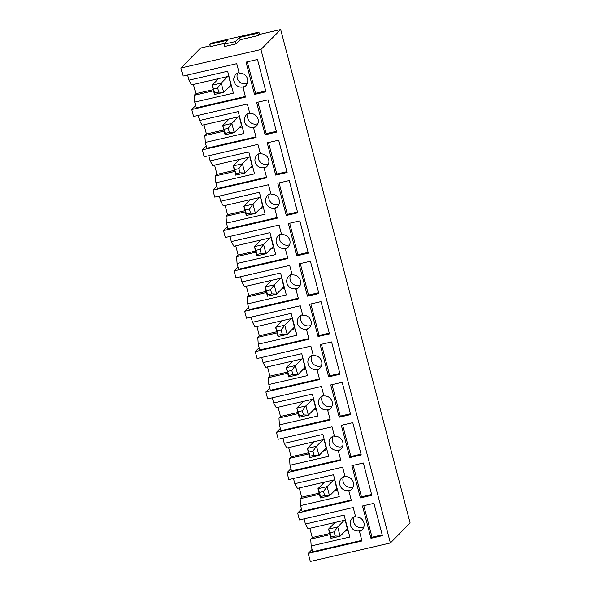 <?xml version="1.0" encoding="UTF-8"?>
<svg xmlns="http://www.w3.org/2000/svg" width="591" height="591" viewBox="0 0 591 591"><rect width="100%" height="100%" fill="white"/><g stroke="black" fill="none" stroke-linecap="round" stroke-linejoin="round"><path stroke-width="0.89" d="M239.54 37.44L235.462 41.562L224.019 44.207L228.096 40.085L209.798 44.31L210.869 43.224L258.91 32.128L259.515 34.433L258.444 35.519L257.839 33.214L239.54 37.44L240.138 39.745L258.444 35.519M258.91 32.128L257.839 33.214M235.462 41.562L236.068 43.874L240.138 39.745M224.019 44.207L224.624 46.512L236.068 43.874M209.798 44.31L210.403 46.615L224.964 43.254M312.085 549.453L308.207 553.383L310.319 561.45L390.392 542.959L410.132 522.991L280.681 29.55L259.515 34.433M195.643 105.582L191.757 109.512L193.575 116.427L247.334 104.016L249.845 113.568A7.513 7.269 44.7 0 1 253.598 127.892L256.11 137.452L202.344 149.863L204.154 156.778L257.92 144.367L260.432 153.926A7.513 7.269 44.7 0 1 264.184 168.243L266.696 177.802L212.93 190.213L214.74 197.128L268.506 184.717L271.018 194.276A7.513 7.269 44.7 0 1 274.771 208.593L277.282 218.153L223.516 230.564L225.326 237.486L279.092 225.068L281.604 234.627A7.513 7.269 44.7 0 1 285.357 248.944L287.861 258.503L234.102 270.914L235.912 277.836L289.679 265.418L292.19 274.978A7.513 7.269 44.7 0 1 295.943 289.302L298.448 298.854L244.689 311.272L246.499 318.187L300.265 305.776L302.769 315.328A7.513 7.269 44.7 0 1 306.53 329.652L309.034 339.204L255.275 351.623L257.085 358.538L310.851 346.127L313.356 355.679A7.513 7.269 44.7 0 1 317.116 370.003L319.62 379.555L265.861 391.973L267.671 398.888L321.438 386.477L323.942 396.036A7.513 7.269 44.7 0 1 327.702 410.353L330.206 419.913L276.448 432.324L278.258 439.239L332.024 426.828L334.528 436.387A7.513 7.269 44.7 0 1 338.288 450.704L340.793 460.263L287.034 472.674L288.844 479.597L342.61 467.178L345.114 476.738A7.513 7.269 44.7 0 1 348.875 491.055L351.379 500.614L297.62 513.025L299.43 519.947L353.196 507.529L355.701 517.088A7.513 7.269 44.7 0 1 359.461 531.405L361.965 540.964L308.207 553.383M193.397 84.424L195.828 93.666L194.284 95.225L194.72 102.073L233.386 93.149L227.638 71.245L188.972 80.169L191.558 84.853L228.946 76.217M194.284 95.225L213.558 90.778M228.636 87.291L231.665 86.596M245.361 96.496L196.234 107.843L194.72 102.073M188.972 80.169L187.62 75.005M230.889 85.015L228.747 76.261M239.089 72.575A7.513 7.269 44.7 0 0 235.004 83.641A7.513 7.269 44.7 0 0 243.832 86.714L243.012 87.542L245.524 97.094L191.757 109.512M390.392 542.959L260.941 49.518L180.868 68.009L182.988 76.076L236.747 63.665L239.259 73.218A7.513 7.269 44.7 0 1 243.012 87.542M195.828 93.666L213.262 89.64M230.18 85.732L231.369 85.459M247.274 83.346A7.513 7.269 44.7 0 1 237.715 73.085M254.522 94.405L265.957 91.768L257.491 59.484L246.055 62.129L254.522 94.405L255.593 93.319L265.751 90.977M247.334 61.833L255.593 93.319M206.222 145.933L202.344 149.863M203.984 124.775L206.414 134.017L204.863 135.575L205.306 142.431L243.972 133.5L238.225 111.596L199.559 120.52L202.144 125.203L239.532 116.567M204.863 135.575L224.144 131.128M239.222 127.649L242.251 126.947M255.947 136.846L206.82 148.193L205.306 142.431M199.559 120.52L198.207 115.356M241.468 125.373L239.333 116.612M249.675 112.925A7.513 7.269 44.7 0 0 245.59 123.992A7.513 7.269 44.7 0 0 254.418 127.065L253.598 127.892M206.414 134.017L223.849 129.99M240.766 126.082L241.955 125.809M257.861 123.696A7.513 7.269 44.7 0 1 248.301 113.435M265.108 134.755L276.544 132.118L268.078 99.835L256.634 102.479L265.108 134.755L266.179 133.677L276.337 131.328M257.92 102.184L266.179 133.677M216.808 186.283L212.93 190.213M214.57 165.125L217 174.367L215.449 175.933L215.892 182.782L254.558 173.85L248.811 151.946L210.145 160.878L212.73 165.554L250.111 156.925M215.449 175.933L234.73 171.479M249.808 167.999L252.837 167.297M266.534 177.197L217.407 188.544L215.892 182.782M210.145 160.878L208.793 155.714M252.054 165.724L249.919 156.97M260.262 153.276A7.513 7.269 44.7 0 0 256.176 164.342A7.513 7.269 44.7 0 0 265.004 167.416L264.184 168.243M217 174.367L234.435 170.341M251.352 166.433L252.542 166.16M268.447 164.054A7.513 7.269 44.7 0 1 258.888 153.786M275.694 175.113L287.13 172.469L278.664 140.185L267.221 142.83L275.694 175.113L276.765 174.027L286.923 171.678M268.506 142.534L276.765 174.027M227.395 226.641L223.516 230.564M225.156 205.483L227.587 214.718L226.035 216.284L226.479 223.132L265.145 214.201L259.397 192.297L220.731 201.228L223.317 205.904L260.697 197.276M226.035 216.284L245.317 211.829M260.395 208.35L263.423 207.648M277.12 217.554L227.993 228.894L226.479 223.132M220.731 201.228L219.379 196.064M262.64 206.074L260.505 197.32M270.848 193.634A7.513 7.269 44.7 0 0 266.763 204.693A7.513 7.269 44.7 0 0 275.583 207.773L274.771 208.593M227.587 214.718L245.021 210.691M261.939 206.784L263.128 206.51M279.033 204.405A7.513 7.269 44.7 0 1 269.474 194.136M286.28 215.464L297.716 212.819L289.25 180.543L277.807 183.18L286.28 215.464L287.352 214.378L297.509 212.029M279.092 182.885L287.352 214.378M237.981 266.992L234.102 270.914M235.743 245.834L238.166 255.068L236.622 256.634L237.065 263.483L275.731 254.558L269.984 232.647L231.317 241.579L233.903 246.255L271.284 237.626M236.622 256.634L255.903 252.18M270.981 248.7L274.01 247.998M287.706 257.905L238.579 269.245L237.065 263.483M231.317 241.579L229.965 236.415M273.227 246.425L271.092 237.671M281.434 233.984A7.513 7.269 44.7 0 0 277.349 245.051A7.513 7.269 44.7 0 0 286.17 248.124L285.357 248.944M238.166 255.068L255.608 251.042M272.525 247.141L273.714 246.861M289.62 244.755A7.513 7.269 44.7 0 1 280.06 234.487M296.867 255.814L308.303 253.17L299.836 220.894L288.393 223.531L296.867 255.814L297.938 254.728L308.096 252.387M289.679 223.235L297.938 254.728M248.567 307.342L244.689 311.272M246.329 286.184L248.752 295.426L247.208 296.985L247.651 303.833L286.317 294.909L280.57 273.005L241.904 281.929L244.489 286.605L281.87 277.977M247.208 296.985L266.489 292.53M281.567 289.051L284.596 288.356M298.292 298.256L249.166 309.603L247.651 303.833M241.904 281.929L240.552 276.765M283.813 286.775L281.678 278.021M292.02 274.335A7.513 7.269 44.7 0 0 287.935 285.401A7.513 7.269 44.7 0 0 296.756 288.474L295.943 289.302M248.752 295.426L266.194 291.4M283.111 287.492L284.301 287.219M300.206 285.106A7.513 7.269 44.7 0 1 290.646 274.845M307.453 296.165L318.889 293.528L310.423 261.244L298.98 263.882L307.453 296.165L308.524 295.079L318.682 292.737M300.265 263.586L308.524 295.079M259.154 347.693L255.275 351.623M256.915 326.535L259.338 335.777L257.794 337.335L258.237 344.184L296.904 335.26L291.156 313.356L252.49 322.28L255.076 326.963L292.456 318.327M257.794 337.335L277.076 332.888M292.153 329.401L295.182 328.707M308.879 338.606L259.752 349.953L258.237 344.184M252.49 322.28L251.138 317.116M294.399 327.126L292.264 318.372M302.607 314.685A7.513 7.269 44.7 0 0 298.521 325.752A7.513 7.269 44.7 0 0 307.342 328.825L306.53 329.652M259.338 335.777L276.78 331.75M293.697 327.842L294.879 327.569M310.792 325.456A7.513 7.269 44.7 0 1 301.233 315.195M318.039 336.515L329.475 333.878L321.009 301.595L309.566 304.239L318.039 336.515L319.11 335.429L329.268 333.088M310.851 303.944L319.11 335.429M269.74 388.043L265.861 391.973M267.501 366.885L269.924 376.127L268.38 377.686L268.824 384.542L307.49 375.61L301.742 353.706L263.076 362.63L265.662 367.314L303.043 358.678M268.38 377.686L287.662 373.239M302.74 369.759L305.769 369.057M319.465 378.957L270.338 390.304L268.824 384.542M263.076 362.63L261.724 357.466M304.986 367.484L302.851 358.722M313.193 355.036A7.513 7.269 44.7 0 0 309.1 366.102A7.513 7.269 44.7 0 0 317.928 369.176L317.116 370.003M269.924 376.127L287.366 372.101M304.284 368.193L305.466 367.92M321.378 365.807A7.513 7.269 44.7 0 1 311.819 355.546M328.626 376.866L340.061 374.229L331.595 341.945L320.152 344.59L328.626 376.866L329.697 375.787L339.855 373.438M321.438 344.294L329.697 375.787M280.326 428.394L276.448 432.324M278.088 407.236L280.511 416.478L278.967 418.044L279.41 424.892L318.076 415.961L312.329 394.057L273.663 402.988L276.248 407.664L313.629 399.028M278.967 418.044L298.248 413.589M313.326 410.11L316.355 409.408M330.051 419.307L280.917 430.654L279.41 424.892M273.663 402.988L272.303 397.817M315.572 407.834L313.437 399.08M323.779 395.386A7.513 7.269 44.7 0 0 319.687 406.453A7.513 7.269 44.7 0 0 328.515 409.526L327.702 410.353M280.511 416.478L297.953 412.452M314.87 408.544L316.052 408.27M331.965 406.165A7.513 7.269 44.7 0 1 322.405 395.896M339.212 417.224L350.648 414.579L342.182 382.296L330.738 384.94L339.212 417.224L340.283 416.138L350.441 413.789M332.024 384.645L340.283 416.138M290.912 468.744L287.034 472.674M288.674 447.594L291.097 456.828L289.553 458.394L289.996 465.243L328.662 456.311L322.915 434.407L284.249 443.339L286.834 448.015L324.215 439.386M289.553 458.394L308.834 453.94M323.912 450.46L326.941 449.758M340.638 459.665L291.503 471.005L289.996 465.243M284.249 443.339L282.89 438.175M326.158 448.185L324.023 439.431M334.366 435.744A7.513 7.269 44.7 0 0 330.273 446.803A7.513 7.269 44.7 0 0 339.101 449.884L338.288 450.704M291.097 456.828L308.532 452.802M325.456 448.894L326.638 448.621M342.551 446.515A7.513 7.269 44.7 0 1 332.992 436.247M349.798 457.574L361.234 454.93L352.768 422.646L341.325 425.291L349.798 457.574L350.869 456.488L361.027 454.139M342.603 424.995L350.869 456.488M301.499 509.102L297.62 513.025M299.26 487.944L301.683 497.179L300.139 498.745L300.583 505.593L339.241 496.669L333.501 474.758L294.835 483.689L297.421 488.365L334.801 479.737M300.139 498.745L319.421 494.29M334.499 490.811L337.527 490.109M351.224 500.016L302.09 511.355L300.583 505.593M294.835 483.689L293.476 478.525M336.744 488.535L334.609 479.781M344.952 476.095A7.513 7.269 44.7 0 0 340.859 487.161A7.513 7.269 44.7 0 0 349.687 490.235L348.875 491.055M301.683 497.179L319.118 493.153M336.043 489.252L337.225 488.971M353.137 486.866A7.513 7.269 44.7 0 1 343.578 476.597M360.384 497.925L371.82 495.28L363.354 463.004L351.911 465.642L360.384 497.925L361.456 496.839L371.613 494.49M353.189 465.346L361.456 496.839M180.868 68.009L200.608 48.041L210.189 45.825M370.971 538.275L382.407 535.638L373.94 503.355L362.497 505.992L370.971 538.275L372.042 537.189L382.2 534.848M363.724 527.216A7.513 7.269 44.7 0 1 354.164 516.955M355.531 516.445A7.513 7.269 44.7 0 0 351.446 527.512A7.513 7.269 44.7 0 0 360.274 530.585L359.461 531.405M260.941 49.518L280.681 29.55M363.775 505.697L372.042 537.189M309.847 528.295L312.27 537.529L310.726 539.095L330.007 534.641M345.085 531.161L348.114 530.467M312.27 537.529L329.704 533.51M346.629 529.602L347.811 529.329M361.81 540.366L312.676 551.713L311.169 545.944L349.828 537.02L344.088 515.116L305.421 524.04L304.062 518.876M345.388 520.087L308.007 528.716L305.421 524.04M347.331 528.886L345.196 520.132M310.726 539.095L311.169 545.944M344.228 520.353L337.697 526.965L340.113 536.185L330.967 538.298L328.544 529.078L337.697 526.965L334.129 531.819L330.014 532.772L331.1 536.916L335.215 535.971L334.129 531.819M335.075 522.466L328.544 529.078L330.014 532.772M347.456 528.76L340.113 536.185L335.215 535.971M330.967 538.298L331.1 536.916M333.642 480.003L327.111 486.615L329.527 495.834L320.381 497.947L317.958 488.727L327.111 486.615L323.543 491.468L319.428 492.414L320.514 496.566L324.629 495.613L323.543 491.468M324.489 482.116L317.958 488.727L319.428 492.414M336.87 488.41L329.527 495.834L324.629 495.613M320.381 497.947L320.514 496.566M323.055 439.652L316.525 446.257L318.941 455.484L309.795 457.597L307.372 448.377L316.525 446.257L312.957 451.118L308.842 452.063L309.928 456.215L314.043 455.262L312.957 451.118M313.902 441.765L307.372 448.377L308.842 452.063M326.284 448.059L318.941 455.484L314.043 455.262M309.795 457.597L309.928 456.215M312.469 399.302L305.939 405.906L308.354 415.133L299.209 417.246L296.785 408.019L305.939 405.906L302.37 410.76L298.256 411.713L299.341 415.865L303.456 414.912L302.37 410.76M303.316 401.415L296.785 408.019L298.256 411.713M315.697 407.701L308.354 415.133L303.456 414.912M299.209 417.246L299.341 415.865M301.883 358.951L295.352 365.556L297.775 374.783L288.622 376.895L286.199 367.668L295.352 365.556L291.784 370.409L287.669 371.362L288.755 375.514L292.87 374.561L291.784 370.409M292.737 361.064L286.199 367.668L287.669 371.362M305.111 367.351L297.775 374.783L292.87 374.561M288.622 376.895L288.755 375.514M291.297 318.593L284.766 325.205L287.189 334.432L278.036 336.545L275.613 327.318L284.766 325.205L281.198 330.059L277.083 331.012L278.169 335.163L282.284 334.21L281.198 330.059M282.151 320.706L275.613 327.318L277.083 331.012M294.525 327L287.189 334.432L282.284 334.21M278.036 336.545L278.169 335.163M280.71 278.243L274.18 284.855L276.603 294.074L267.45 296.187L265.027 286.967L274.18 284.855L270.612 289.708L266.497 290.661L267.583 294.806L271.705 293.86L270.612 289.708M271.565 280.356L265.027 286.967L266.497 290.661M283.939 286.65L276.603 294.074L271.705 293.86M267.45 296.187L267.583 294.806M270.124 237.892L263.593 244.504L266.016 253.724L256.863 255.837L254.44 246.617L263.593 244.504L260.025 249.358L255.91 250.303L256.996 254.455L261.119 253.509L260.025 249.358M260.978 240.005L254.44 246.617L255.91 250.303M273.352 246.299L266.016 253.724L261.119 253.509M256.863 255.837L256.996 254.455M259.538 197.542L253.007 204.154L255.43 213.373L246.277 215.486L243.854 206.266L253.007 204.154L249.439 209.007L245.324 209.953L246.41 214.105L250.532 213.152L249.439 209.007M250.392 199.655L243.854 206.266L245.324 209.953M262.773 205.949L255.43 213.373L250.532 213.152M246.277 215.486L246.41 214.105M248.951 157.191L242.421 163.796L244.844 173.023L235.691 175.135L233.268 165.908L242.421 163.796L238.853 168.649L234.738 169.602L235.824 173.754L239.946 172.801L238.853 168.649M239.806 159.304L233.268 165.908L234.738 169.602M252.187 165.591L244.844 173.023L239.946 172.801M235.691 175.135L235.824 173.754M238.365 116.841L231.835 123.445L234.258 132.672L225.105 134.785L222.681 125.558L231.835 123.445L228.266 128.299L224.152 129.252L225.237 133.403L229.36 132.45L228.266 128.299M229.219 118.954L222.681 125.558L224.152 129.252M241.601 125.24L234.258 132.672L229.36 132.45M225.105 134.785L225.237 133.403M227.779 76.483L221.248 83.095L223.671 92.322L214.518 94.434L212.095 85.207L221.248 83.095L217.68 87.948L213.565 88.901L214.651 93.053L218.773 92.1L217.68 87.948M218.633 78.603L212.095 85.207L213.565 88.901M231.015 84.89L223.671 92.322L218.773 92.1M214.518 94.434L214.651 93.053"/></g></svg>
